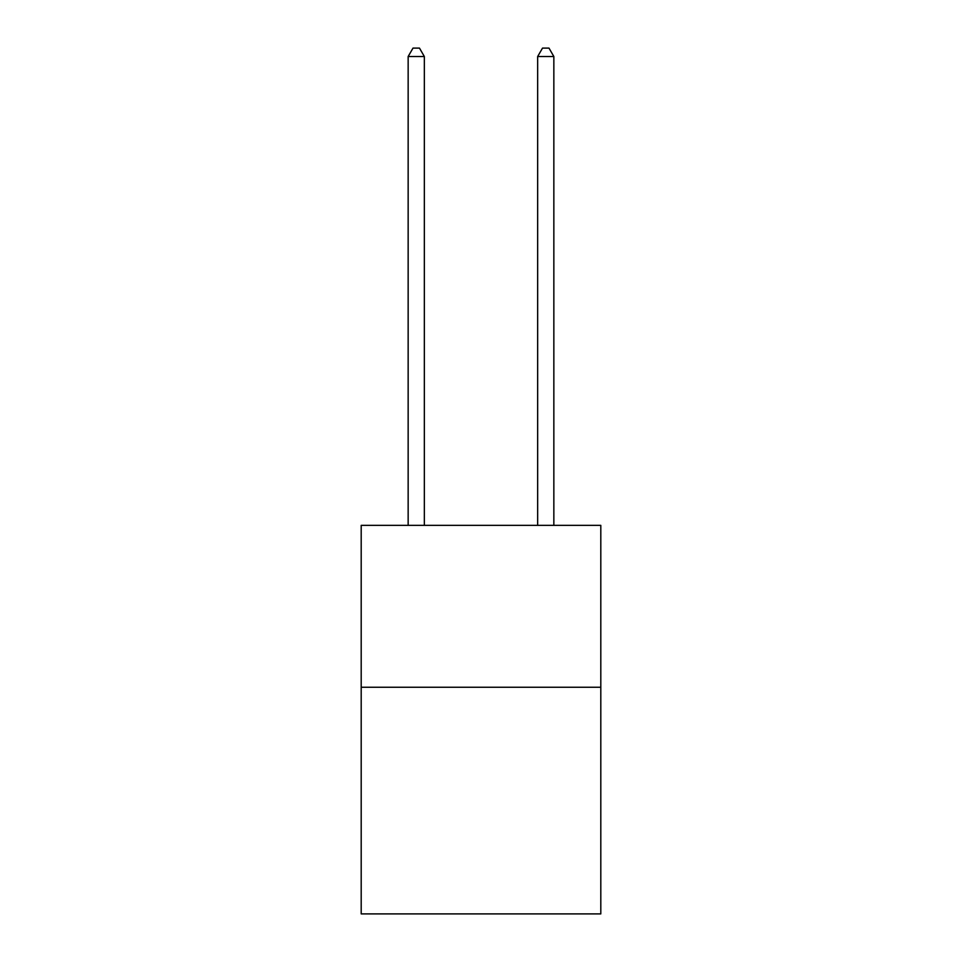 <?xml version="1.0" encoding="UTF-8"?>
<svg xmlns="http://www.w3.org/2000/svg" width="962" height="962" viewBox="0 0 962 962"><rect width="100%" height="100%" fill="white"/><g stroke="black" fill="none" stroke-linecap="round" stroke-linejoin="round"><path stroke-width="1.44" d="M600.805 687.253L600.805 913.9L361.195 913.9L361.195 525.36L600.805 525.36L600.805 687.253L361.195 687.253M424.338 525.36L424.338 56.517L408.153 56.517L408.153 525.36M408.153 56.517L413.011 48.1L419.48 48.1L424.338 56.517M553.847 525.36L553.847 56.517L537.662 56.517L537.662 525.36M537.662 56.517L542.52 48.1L548.989 48.1L553.847 56.517"/></g></svg>
